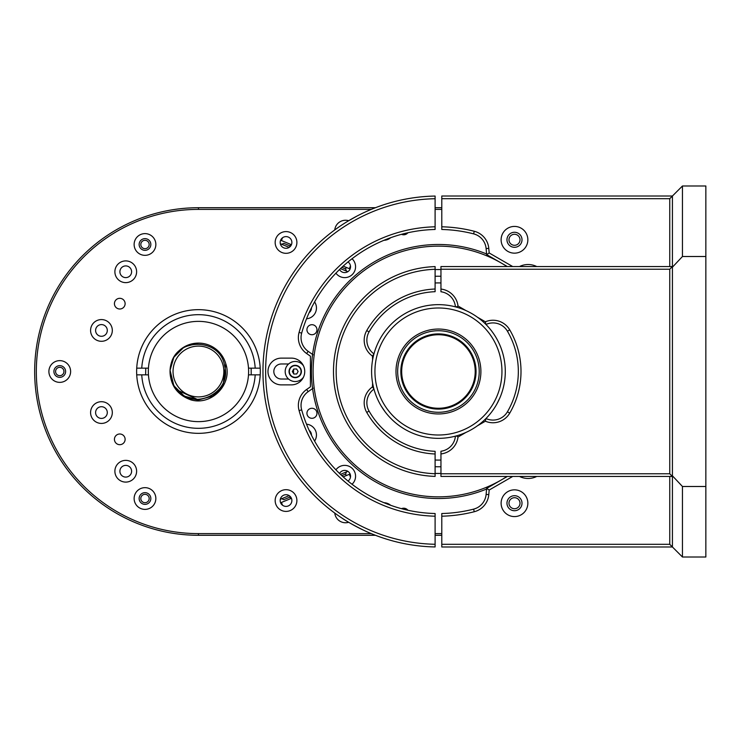 <?xml version="1.0" encoding="UTF-8"?>
<svg xmlns="http://www.w3.org/2000/svg" width="743" height="743" viewBox="0 0 743 743"><rect width="100%" height="100%" fill="white"/><g stroke="black" fill="none" stroke-linecap="round" stroke-linejoin="round"><path stroke-width="1.11" d="M282.934 241.178L291.432 244.698L282.934 241.178M350.482 265.892L349.331 268.678L343.173 266.124L349.331 268.678L346.247 267.396L345.606 268.947L341.808 267.369M347.789 474.963L343.173 476.876L347.789 474.963M282.544 505.249L281.393 502.463L291.432 498.302L281.393 502.463L290.662 498.627L290.021 497.086L290.569 496.853M125.121 303.655A5.35 5.35 0 0 0 119.772 298.314A5.35 5.35 0 0 0 114.431 303.655A5.35 5.35 0 0 0 119.772 309.004A5.35 5.35 0 0 0 125.121 303.655M487.222 488.783A127.016 127.016 0 0 1 311.428 371.5A127.016 127.016 0 0 1 487.222 254.217M125.121 439.345A5.35 5.35 0 0 0 119.772 433.996A5.35 5.35 0 0 0 114.431 439.345A5.35 5.35 0 0 0 119.772 444.685A5.35 5.35 0 0 0 125.121 439.345M348.681 220.708A10.866 10.866 0 0 0 334.749 229.931M112.314 330.44A10.866 10.866 0 0 0 101.447 319.574A10.866 10.866 0 0 0 90.581 330.44A10.866 10.866 0 0 0 101.447 341.297A10.866 10.866 0 0 0 112.314 330.44M107.298 330.44A5.851 5.851 0 0 0 101.447 324.589A5.851 5.851 0 0 0 95.596 330.44A5.851 5.851 0 0 0 101.447 336.291A5.851 5.851 0 0 0 107.298 330.44M112.314 412.56A10.866 10.866 0 0 0 101.447 401.703A10.866 10.866 0 0 0 90.581 412.56A10.866 10.866 0 0 0 101.447 423.426A10.866 10.866 0 0 0 112.314 412.56M107.298 412.56A5.851 5.851 0 0 0 101.447 406.709A5.851 5.851 0 0 0 95.596 412.56A5.851 5.851 0 0 0 101.447 418.411A5.851 5.851 0 0 0 107.298 412.56M136.619 471.238A10.866 10.866 0 0 0 125.753 460.372A10.866 10.866 0 0 0 114.886 471.238A10.866 10.866 0 0 0 125.753 482.096A10.866 10.866 0 0 0 136.619 471.238M131.604 471.238A5.851 5.851 0 0 0 125.753 465.387A5.851 5.851 0 0 0 119.902 471.238A5.851 5.851 0 0 0 125.753 477.09A5.851 5.851 0 0 0 131.604 471.238M296.894 500.541A10.866 10.866 0 0 0 286.027 489.683A10.866 10.866 0 0 0 275.161 500.541A10.866 10.866 0 0 0 286.027 511.407A10.866 10.866 0 0 0 296.894 500.541M291.878 500.541A5.851 5.851 0 0 0 286.027 494.699A5.851 5.851 0 0 0 280.176 500.541A5.851 5.851 0 0 0 286.027 506.392A5.851 5.851 0 0 0 291.878 500.541M352.033 484.26A10.866 10.866 0 0 0 348.068 465.907A10.866 10.866 0 0 0 335.92 469.836M296.894 242.459A10.866 10.866 0 0 0 286.027 231.593A10.866 10.866 0 0 0 275.161 242.459A10.866 10.866 0 0 0 286.027 253.317A10.866 10.866 0 0 0 296.894 242.459M291.878 242.459A5.851 5.851 0 0 0 286.027 236.608A5.851 5.851 0 0 0 280.176 242.459A5.851 5.851 0 0 0 286.027 248.301A5.851 5.851 0 0 0 291.878 242.459M390.66 505.286A10.866 10.866 0 0 0 383.973 502.705M335.92 273.164A10.866 10.866 0 0 0 355.563 266.756A10.866 10.866 0 0 0 352.033 258.74M136.619 271.762A10.866 10.866 0 0 0 125.753 260.904A10.866 10.866 0 0 0 114.886 271.762A10.866 10.866 0 0 0 125.753 282.628A10.866 10.866 0 0 0 136.619 271.762M131.604 271.762A5.851 5.851 0 0 0 125.753 265.91A5.851 5.851 0 0 0 119.902 271.762A5.851 5.851 0 0 0 125.753 277.613A5.851 5.851 0 0 0 131.604 271.762M306.515 318.812A10.866 10.866 0 0 0 314.595 301.909M309.153 312.636A5.851 5.851 0 0 0 311.447 307.843M314.595 441.091A10.866 10.866 0 0 0 306.515 424.188M311.447 435.157A5.851 5.851 0 0 0 309.153 430.364M155.854 498.516A10.866 10.866 0 0 0 144.987 487.659A10.866 10.866 0 0 0 134.13 498.516A10.866 10.866 0 0 0 144.987 509.382A10.866 10.866 0 0 0 155.854 498.516M70.622 371.5A10.866 10.866 0 0 0 59.756 360.634A10.866 10.866 0 0 0 48.889 371.5A10.866 10.866 0 0 0 59.756 382.366A10.866 10.866 0 0 0 70.622 371.5M65.607 371.5A5.851 5.851 0 0 0 59.756 365.649A5.851 5.851 0 0 0 53.905 371.5A5.851 5.851 0 0 0 59.756 377.351A5.851 5.851 0 0 0 65.607 371.5M155.854 244.484A10.866 10.866 0 0 0 144.987 233.618A10.866 10.866 0 0 0 134.13 244.484A10.866 10.866 0 0 0 144.987 255.341A10.866 10.866 0 0 0 155.854 244.484M139.136 244.484A5.851 5.851 0 0 0 144.987 250.335A5.851 5.851 0 0 0 150.838 244.484A5.851 5.851 0 0 0 144.987 238.633A5.851 5.851 0 0 0 139.136 244.484M139.136 498.516A5.851 5.851 0 0 0 144.987 504.367A5.851 5.851 0 0 0 150.838 498.516A5.851 5.851 0 0 0 144.987 492.665A5.851 5.851 0 0 0 139.136 498.516M383.973 240.295A10.866 10.866 0 0 0 390.66 237.714M334.749 513.069A10.866 10.866 0 0 0 348.681 522.292M441.788 209.387L435.101 209.387M371.259 209.387L198.446 209.387A162.113 162.113 0 0 0 36.333 371.5A162.113 162.113 0 0 0 198.446 533.613L371.259 533.613M375.447 535.285L198.446 535.285A163.785 163.785 0 0 1 34.661 371.5A163.785 163.785 0 0 1 198.446 207.715L375.447 207.715M435.101 207.715L441.788 207.715M441.788 535.285L435.101 535.285M435.101 533.613L441.788 533.613M316.964 329.716A5.015 5.015 0 0 1 311.949 334.731A5.015 5.015 0 0 1 306.933 329.716A5.015 5.015 0 0 1 311.949 324.7A5.015 5.015 0 0 1 316.964 329.716M316.964 413.284A5.015 5.015 0 0 1 311.949 418.3A5.015 5.015 0 0 1 306.933 413.284A5.015 5.015 0 0 1 311.949 408.269A5.015 5.015 0 0 1 316.964 413.284M508.974 239.785A5.517 5.517 0 0 0 514.49 245.301A5.517 5.517 0 0 0 520.007 239.785A5.517 5.517 0 0 0 514.49 234.277A5.517 5.517 0 0 0 508.974 239.785M508.974 503.215A5.517 5.517 0 0 0 514.49 508.723A5.517 5.517 0 0 0 520.007 503.215A5.517 5.517 0 0 0 514.49 497.699A5.517 5.517 0 0 0 508.974 503.215M407.87 510.227A5.35 5.35 0 0 0 401.508 508.676M475.873 508.379A5.35 5.35 0 0 0 474.814 508.779M401.508 234.324A5.35 5.35 0 0 0 407.87 232.773M474.814 234.221A5.35 5.35 0 0 0 475.873 234.621M292.566 371.129A2.675 2.675 0 0 0 292.593 372.02M293.569 373.608L293.569 369.392L293.569 373.608A2.675 2.675 0 0 0 294.349 374.035M296.216 373.98A2.675 2.675 0 0 0 296.977 373.515M297.859 371.871A2.675 2.675 0 0 0 297.841 370.98M296.866 369.392A2.675 2.675 0 0 0 296.076 368.965M294.219 369.02A2.675 2.675 0 0 0 293.457 369.485M339.542 473.477A5.851 5.851 0 0 1 350.547 476.244A5.851 5.851 0 0 1 348.012 481.055M348.012 261.945A5.851 5.851 0 0 1 346.127 272.43A5.851 5.851 0 0 1 339.542 269.523M170.036 371.5L173.843 385.71L184.245 396.103L198.446 399.91L184.245 396.103L173.843 385.71L170.036 371.5L173.843 385.71L184.245 396.103L198.446 399.91L184.245 396.103L173.843 385.71L170.063 370.255L173.843 385.71L184.245 396.103L198.446 399.91L176.76 389.852L198.446 399.91L176.76 389.852L198.446 399.91L176.76 389.852L198.446 399.91L176.76 389.852L198.446 399.91L176.76 389.852L198.446 399.91L176.76 389.852L198.446 399.91L184.245 396.103L173.843 385.71L170.036 371.5L173.843 385.71L184.245 396.103L198.446 399.91C180.623 398.062 171.159 388.18 170.063 370.255A28.41 28.41 0 0 1 198.446 343.09L184.245 346.897L173.843 357.29L170.063 370.255L173.843 385.71L184.245 396.103L198.446 399.91L188.824 398.229M215.201 394.449L223.049 385.71L225.798 363.819L223.049 385.71L225.798 363.819L223.049 385.71L215.201 394.449L223.049 385.71L225.798 363.819L223.049 385.71L212.656 396.103L198.446 399.91L212.656 396.103L223.049 385.71L215.201 394.449L223.049 385.71L225.798 363.819L223.049 385.71L212.656 396.103L198.446 399.91L212.656 396.103L223.049 385.71L225.798 363.819L223.049 385.71L212.656 396.103L198.446 399.91L212.656 396.103L223.049 385.71L215.201 394.449L223.049 385.71L225.798 363.819L223.049 385.71L212.656 396.103L198.446 399.91L184.245 396.103L173.843 385.71L184.245 396.103L198.446 399.91L184.245 396.103L173.843 385.71L184.245 396.103L198.446 399.91L184.245 396.103L173.843 385.71L170.063 370.255L173.843 385.71M171.159 363.587C177.651 336.867 220.773 338.316 224.6 365.928C232.373 392.62 193.672 411.641 176.76 389.852L181.691 394.449M198.725 343.09L198.446 343.09A28.41 28.41 0 0 1 225.798 363.819L223.049 385.71L212.656 396.103L198.446 399.91L212.656 396.103L223.049 385.71L225.798 363.819L223.049 385.71L212.656 396.103L198.446 399.91L212.656 396.103L223.049 385.71L225.798 363.819L223.049 385.71L212.656 396.103L198.446 399.91L212.656 396.103L223.049 385.71L225.798 363.819L223.049 385.71L212.656 396.103L198.446 399.91L212.656 396.103L223.049 385.71L225.798 363.819L223.049 385.71L212.656 396.103L198.446 399.91L212.656 396.103L223.049 385.71M176.76 389.852A28.41 28.41 0 0 1 170.063 370.255C170.091 385.013 177.048 394.886 190.942 399.883C211.551 406.04 232.828 384.187 225.798 363.819L223.049 385.71L212.656 396.103L198.446 399.91L212.656 396.103L223.049 385.71L225.798 363.819L223.049 385.71L212.656 396.103L198.446 399.91M145.749 368.156L145.656 374.844M251.236 374.844L251.143 368.156M173.045 371.5A25.401 25.401 0 0 1 198.446 346.099A25.401 25.401 0 0 1 223.847 371.5A25.401 25.401 0 0 1 198.446 396.901A25.401 25.401 0 0 1 173.045 371.5M341.808 475.631L345.606 474.053L346.247 475.604L349.331 474.322L350.482 477.108M281.662 498.739L283.845 499.64L290.021 497.086L289.501 495.841M346.507 471.87L345.606 474.053M347.854 471.313L340.47 474.368M289.185 495.618L280.315 499.296M346.507 271.13L345.606 268.947M290.569 246.147L283.845 243.36L281.662 244.261L280.315 243.704L289.185 247.382M282.544 237.751L281.393 240.537L290.662 244.373L289.501 247.159M340.47 268.632L347.854 271.687M148.089 241.689A4.179 4.179 0 0 1 147.792 247.586A4.179 4.179 0 0 1 141.885 247.28A4.179 4.179 0 0 1 142.192 241.382A4.179 4.179 0 0 1 148.089 241.689A4.179 4.179 0 0 1 147.792 247.586A4.179 4.179 0 0 1 141.885 247.28A4.179 4.179 0 0 1 142.192 241.382A4.179 4.179 0 0 1 148.089 241.689M59.756 367.321A4.179 4.179 0 0 1 63.935 371.5A4.179 4.179 0 0 1 59.756 375.679A4.179 4.179 0 0 1 55.576 371.5A4.179 4.179 0 0 1 59.756 367.321M144.987 502.695A4.179 4.179 0 0 1 140.808 498.516A4.179 4.179 0 0 1 144.987 494.336A4.179 4.179 0 0 1 149.167 498.516A4.179 4.179 0 0 1 144.987 502.695A4.179 4.179 0 0 1 140.808 498.516A4.179 4.179 0 0 1 144.987 494.336A4.179 4.179 0 0 1 149.167 498.516A4.179 4.179 0 0 1 144.987 502.695M260.217 374.844A61.836 61.836 0 0 1 198.474 433.336A61.836 61.836 0 0 1 136.721 368.156A61.836 61.836 0 0 1 198.474 309.664A61.836 61.836 0 0 1 260.217 374.844L255.193 374.844A56.821 56.821 0 0 1 198.474 428.321A56.821 56.821 0 0 1 141.746 374.844L136.721 374.844M136.721 368.156L141.746 368.156A56.821 56.821 0 0 1 198.474 314.679A56.821 56.821 0 0 1 255.193 368.156L260.217 368.156M141.746 368.156L148.442 368.156A50.134 50.134 0 0 0 148.442 374.844L141.746 374.844M148.442 368.156A50.134 50.134 0 0 1 198.474 321.366A50.134 50.134 0 0 1 248.496 368.156L255.193 368.156M255.193 374.844L248.496 374.844A50.134 50.134 0 0 1 198.474 421.634A50.134 50.134 0 0 1 148.442 374.844M248.496 374.844A50.134 50.134 0 0 0 248.496 368.156M363.661 530.251C353.603 525.217 346.609 521.317 342.681 518.558M435.101 226.801L435.101 229.476A142.062 142.062 0 0 0 301.667 333.133A16.708 16.708 0 0 0 308.169 351.337L306.636 353.529A19.383 19.383 0 0 1 299.085 332.409A144.736 144.736 0 0 1 435.101 226.801L435.101 198.725A172.813 172.813 0 0 0 265.632 371.5A172.813 172.813 0 0 0 435.101 544.275L435.101 546.95A175.487 175.487 0 0 1 262.957 371.5A175.487 175.487 0 0 1 435.101 196.05L435.101 198.725M357.114 215.999L348.096 221.061M345.486 222.659L343.47 223.94M288.581 363.977L281.346 363.977A7.523 7.523 0 0 0 273.823 371.5A7.523 7.523 0 0 0 281.346 379.023L288.581 379.023M281.346 384.874L291.367 384.874A13.374 13.374 0 0 0 304.741 371.5A13.374 13.374 0 0 0 291.367 358.126L281.346 358.126A13.374 13.374 0 0 0 267.972 371.5A13.374 13.374 0 0 0 281.346 384.874M435.101 546.95L435.101 516.199A144.736 144.736 0 0 1 299.085 410.591A19.383 19.383 0 0 1 306.636 389.471L310.425 386.824L310.425 356.176L306.636 353.529M306.636 389.471L308.169 391.663L313.1 388.208L308.169 391.663A16.708 16.708 0 0 0 301.667 409.867A142.062 142.062 0 0 0 435.101 513.524L435.101 516.199M281.346 379.023A7.523 7.523 0 0 1 273.823 371.5A7.523 7.523 0 0 1 281.346 363.977M308.169 351.337L313.1 354.792L308.169 351.337M514.49 253.159A13.374 13.374 0 0 0 527.855 239.785A13.374 13.374 0 0 0 514.49 226.42A13.374 13.374 0 0 0 501.116 239.785A13.374 13.374 0 0 0 514.49 253.159M514.49 516.58A13.374 13.374 0 0 0 527.855 503.215A13.374 13.374 0 0 0 514.49 489.841A13.374 13.374 0 0 0 501.116 503.215A13.374 13.374 0 0 0 514.49 516.58M519.468 266.542L520.007 266.542M519.914 266.338A19.383 19.383 0 0 1 536.725 266.542M441.788 544.313L669.749 544.313L672.424 546.987L441.788 546.987L441.788 516.199A144.736 144.736 0 0 0 474.266 511.732A19.383 19.383 0 0 0 488.783 494.634L486.117 494.401L486.646 488.411L486.117 494.401A16.708 16.708 0 0 1 473.607 509.141L474.266 511.732M473.607 509.141A142.062 142.062 0 0 1 441.788 513.524L441.788 516.199M512.698 476.458L489.182 490.027L486.646 488.411L507.348 476.458M536.725 476.458A19.383 19.383 0 0 1 519.914 476.662L520.007 476.458M669.749 266.542L669.749 198.687L672.424 196.013L441.788 196.013L441.788 226.801A144.736 144.736 0 0 1 474.266 231.268A19.383 19.383 0 0 1 488.783 248.366L489.182 252.973L486.646 254.589L486.117 248.599L486.646 254.589L507.348 266.542M489.182 252.973L512.698 266.542M488.783 248.366L486.117 248.599A16.708 16.708 0 0 0 473.607 233.859A142.062 142.062 0 0 0 441.788 229.476L441.788 226.801M669.749 198.687L441.788 198.687M514.49 495.692A7.523 7.523 0 0 0 506.967 503.215A7.523 7.523 0 0 0 514.49 510.729A7.523 7.523 0 0 0 522.013 503.215A7.523 7.523 0 0 0 514.49 495.692M514.49 232.271A7.523 7.523 0 0 0 506.967 239.785A7.523 7.523 0 0 0 514.49 247.308A7.523 7.523 0 0 0 522.013 239.785A7.523 7.523 0 0 0 514.49 232.271M489.182 490.027L488.783 494.634M669.749 544.313L669.749 476.458M682.455 557.009L705.85 557.009L705.85 185.991L682.455 185.991L672.424 196.013L672.424 475.817L682.455 486.489L682.455 557.009L672.424 546.987L672.424 475.817M682.455 185.991L682.455 256.511L672.424 267.183M705.85 256.511L682.455 256.511M705.85 486.489L682.455 486.489M373.961 389.128A16.708 16.708 0 0 0 369.057 411.083A79.891 79.891 0 0 0 435.101 451.317L435.101 476.402A104.958 104.958 0 0 1 333.486 371.5A104.958 104.958 0 0 1 435.101 266.598L435.101 269.272A102.283 102.283 0 0 0 336.161 371.5A102.283 102.283 0 0 0 435.101 473.728M435.101 453.992A82.566 82.566 0 0 1 366.736 412.411A19.383 19.383 0 0 1 372.447 386.927L372.596 383.035M373.933 389.044L372.447 386.927L373.933 389.044M372.596 359.965L372.447 356.073A19.383 19.383 0 0 1 366.736 330.589A82.566 82.566 0 0 1 435.101 289.008L435.101 291.683A79.891 79.891 0 0 0 369.057 331.917A16.708 16.708 0 0 0 373.961 353.872M372.447 356.073L373.933 353.956M435.101 269.272L435.101 289.008M477.489 317.233L485.383 321.793L485.894 324.403M485.383 321.793A19.383 19.383 0 0 1 509.726 329.846A82.566 82.566 0 0 1 509.726 413.154A19.383 19.383 0 0 1 485.383 421.207L477.489 425.767M485.959 418.532A16.708 16.708 0 0 0 507.423 411.798A79.891 79.891 0 0 0 507.423 331.202A16.708 16.708 0 0 0 485.959 324.468M485.29 419.191L485.318 419.832L485.894 418.597L485.383 421.207M455.422 306.84A16.708 16.708 0 0 0 440.952 291.758L440.952 266.542L672.424 266.542L669.749 269.217L440.952 269.217M440.952 473.783L669.749 473.783L672.424 476.458L440.952 476.458L440.952 451.242A16.708 16.708 0 0 0 455.422 436.16M440.952 451.781L440.952 451.242M669.749 473.783L669.749 269.217M440.952 289.064A19.383 19.383 0 0 1 458.022 305.995L465.917 310.555M456.323 307.082L458.022 305.995M456.861 306.748L455.505 306.859M485.318 323.168L485.29 323.809M455.505 436.141L456.323 435.918M465.917 432.445L458.022 437.005L456.861 436.252M458.022 437.005A19.383 19.383 0 0 1 440.952 453.936M298.454 376.766A6.185 6.185 0 0 0 300.488 368.268A6.185 6.185 0 0 0 291.98 366.234A6.185 6.185 0 0 0 289.946 374.732A6.185 6.185 0 0 0 298.454 376.766A6.185 6.185 0 0 0 300.488 368.268A6.185 6.185 0 0 0 291.98 366.234M298.11 371.426L296.726 373.97L293.838 374.045L292.324 371.574L293.699 369.03L296.596 368.955L298.11 371.426M303.469 365.797A10.03 10.03 0 0 0 290.188 362.825A10.03 10.03 0 0 0 286.166 375.828A10.03 10.03 0 0 0 303.469 377.203M440.952 269.579A101.949 101.949 0 0 0 435.101 269.607A101.949 101.949 0 0 1 440.952 269.579A101.949 101.949 0 0 0 435.101 269.607M506.967 266.542A125.344 125.344 0 0 0 313.332 379.209A125.344 125.344 0 0 0 506.967 476.458M435.101 473.393A101.949 101.949 0 0 0 440.952 473.421A101.949 101.949 0 0 1 435.101 473.393A101.949 101.949 0 0 0 440.952 473.421A101.949 101.949 0 0 1 435.101 473.393M440.952 282.953A88.575 88.575 0 0 0 435.101 282.981A88.575 88.575 0 0 1 440.952 282.953M435.101 460.019A88.575 88.575 0 0 0 440.952 460.047A88.575 88.575 0 0 1 435.101 460.019M475.139 369.243A36.769 36.769 0 0 0 436.187 334.805A36.769 36.769 0 0 0 401.749 373.757A36.769 36.769 0 0 0 440.701 408.195A36.769 36.769 0 0 0 475.139 369.243M381.14 405.929L384.939 411.576M434.33 304.779L430.466 305.122M496.909 403.913L499.909 397.793M437.283 304.658L438.509 304.649M436.132 333.969A37.605 37.605 0 0 1 475.975 369.187A37.605 37.605 0 0 1 440.757 409.031A37.605 37.605 0 0 1 400.914 373.813A37.605 37.605 0 0 1 436.132 333.969M440.952 412.198A40.781 40.781 0 0 1 397.746 374.008A40.781 40.781 0 0 1 435.937 330.802A40.781 40.781 0 0 1 479.142 368.992A40.781 40.781 0 0 1 440.952 412.198M441.054 413.87A42.453 42.453 0 0 1 396.075 374.11A42.453 42.453 0 0 1 435.835 329.13A42.453 42.453 0 0 1 480.814 368.89A42.453 42.453 0 0 1 441.054 413.87M371.723 375.614A66.851 66.851 0 0 1 434.33 304.779A66.851 66.851 0 0 1 505.166 367.386A66.851 66.851 0 0 1 442.559 438.221A66.851 66.851 0 0 1 371.723 375.614M501.831 367.59A63.508 63.508 0 0 0 434.534 308.113A63.508 63.508 0 0 0 375.057 375.41A63.508 63.508 0 0 0 442.354 434.887A63.508 63.508 0 0 0 501.831 367.59M198.446 207.715L198.446 209.387M198.446 535.285L198.446 533.613M301.667 333.133L299.085 332.409M301.667 409.867L299.085 410.591M473.607 233.859L474.266 231.268M369.057 411.083L366.736 412.411M366.736 330.589L369.057 331.917M509.726 413.154L507.423 411.798M509.726 329.846L507.423 331.202M298.277 376.487A5.851 5.851 0 0 0 300.2 368.435A5.851 5.851 0 0 0 292.157 366.513A5.851 5.851 0 0 0 290.234 374.565A5.851 5.851 0 0 0 298.277 376.487M435.101 276.294A95.262 95.262 0 0 1 440.952 276.266M440.952 466.734A95.262 95.262 0 0 1 435.101 466.706"/></g></svg>
